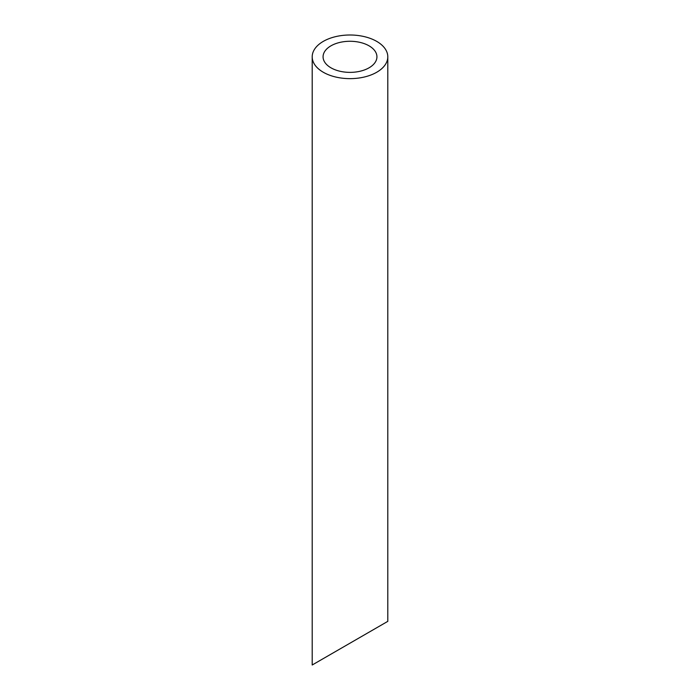 <?xml version="1.0" encoding="UTF-8"?>
<svg xmlns="http://www.w3.org/2000/svg" width="700" height="700" viewBox="0 0 700 700"><rect width="100%" height="100%" fill="white"/><g stroke="black" fill="none" stroke-linecap="round" stroke-linejoin="round"><path stroke-width="1.05" d="M330.96 67.812A26.933 15.549 0 0 0 360.308 71.19A26.933 15.549 0 0 0 376.933 56.822A26.933 15.549 0 0 0 350 41.274A26.933 15.549 0 0 0 323.067 56.822A26.933 15.549 0 0 0 330.96 67.812M330.96 654.176L323.067 658.726M376.933 627.629L369.04 632.188M323.277 72.249A37.8 21.823 0 0 0 364.464 76.983A37.8 21.823 0 0 0 387.8 56.822A37.8 21.823 0 0 0 350 35A37.8 21.823 0 0 0 312.2 56.822A37.8 21.823 0 0 0 323.277 72.249M387.8 56.822L387.8 621.355L312.2 665L312.2 56.822"/></g></svg>
